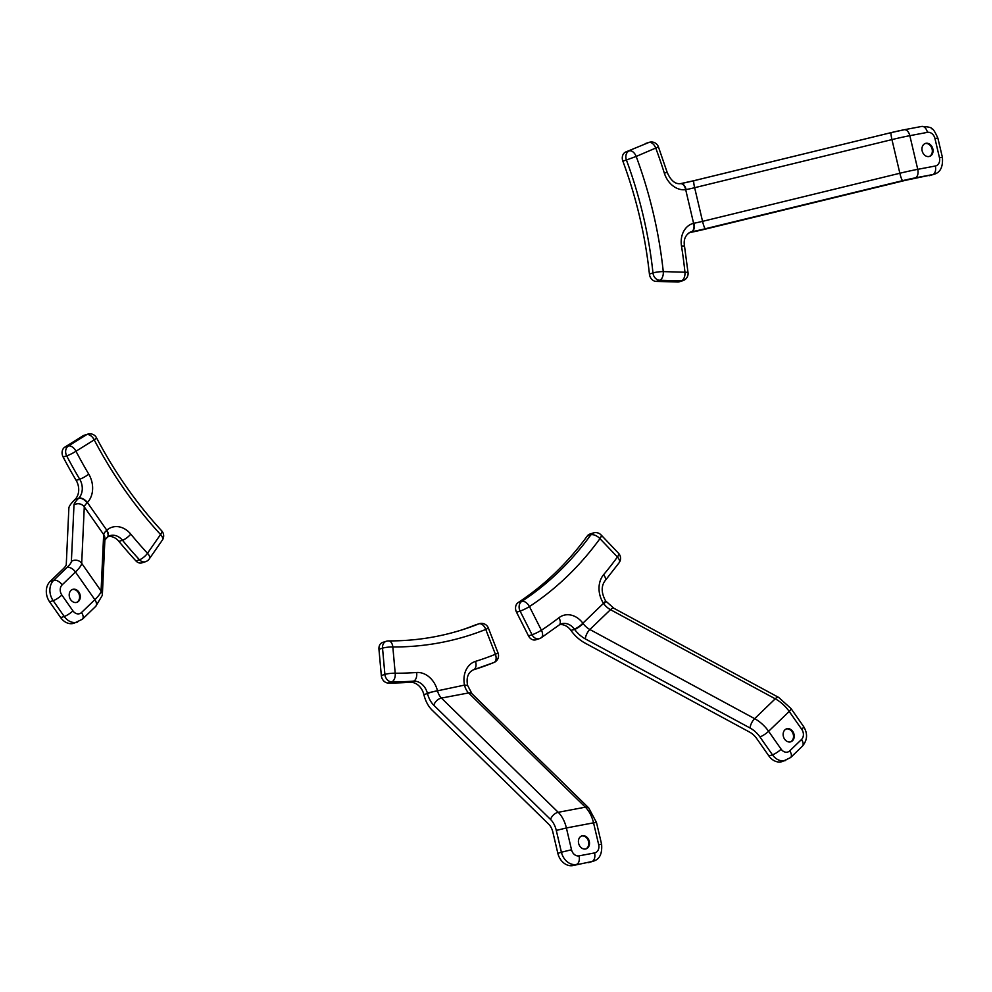 <?xml version="1.0" encoding="UTF-8"?>
<svg xmlns="http://www.w3.org/2000/svg" width="992" height="992" viewBox="0 0 992 992"><rect width="100%" height="100%" fill="white"/><g stroke="black" fill="none" stroke-linecap="round" stroke-linejoin="round"><path stroke-width="1.49" d="M677.759 282.013L681.33 280.872A7.415 5.902 -107.7 0 0 682.918 280.649L679.346 281.79A7.415 5.902 -107.7 0 1 677.759 282.013L656.084 281.393A7.415 5.902 -107.7 0 1 649.413 274.077A375.968 299.212 72.3 0 0 622.852 161.138A7.415 5.902 -107.7 0 1 625.654 152.036L648.78 142.501L625.654 152.036M645.209 143.629A7.415 5.902 -107.7 0 1 645.643 143.468A7.415 5.902 -107.7 0 1 646.077 143.356M689.105 232.698A24.738 1.451 166.8 0 0 705.746 229.028L903.055 180.928A12.363 0.719 -13.2 0 1 912.008 178.969L932.753 174.58L915.17 177.903A17.31 1.017 166.8 0 0 902.646 180.643L705.337 228.743A19.79 1.166 -13.2 0 1 691.684 231.756L691.238 231.855A14.843 11.805 72.3 0 0 690.568 232.041C685.336 234.906 683.327 239.667 684.542 246.326L688.051 272.8A7.415 1.128 -6 0 0 684.951 272.217A410.08 326.356 72.3 0 0 681.504 246.115A22.258 17.72 -107.7 0 1 693.606 223.324L694.016 223.225A7.415 4.216 79.1 0 1 691.684 231.756L689.663 232.401M930.26 156.104A6.808 5.419 -107.7 0 1 929.566 156.401A6.808 5.419 -107.7 0 1 922.337 151.553A6.808 5.419 -107.7 0 1 925.437 143.431A6.808 5.419 -107.7 0 1 932.505 147.833A6.808 5.419 -107.7 0 1 930.26 156.104M935.332 166.011A7.415 5.902 72.3 0 0 939.461 157.703L934.935 138.471A7.415 5.902 72.3 0 0 927.421 132.358L909.838 135.681L917.749 169.334L935.332 166.011A7.415 4.476 79.3 0 1 932.753 174.58A14.843 11.805 -107.7 0 0 933.856 174.307L930.298 175.435A14.843 11.805 -107.7 0 1 929.182 175.72M645.643 143.468L649.202 142.34A7.415 5.902 -107.7 0 0 648.78 142.501A7.415 4.476 66.8 0 1 655.737 148.044L658.415 146.828L667.145 172.31C670.716 180.47 675.13 184.252 680.376 183.656L680.673 183.607A7.415 4.216 79.1 0 1 686.104 189.584L685.683 189.646A22.258 17.72 -107.7 0 1 664.342 173.166A410.08 326.356 72.3 0 0 655.737 148.044L636.182 156.438A383.383 305.114 -107.7 0 1 663.264 271.61L684.951 272.217A7.415 4.328 -88.4 0 1 681.33 280.872L659.643 280.265L656.084 281.393M929.206 156.5A6.808 5.419 72.3 0 0 929.541 156.339A6.808 5.419 72.3 0 0 931.872 148.279A6.808 5.419 72.3 0 0 925.077 143.567M680.376 183.656A7.415 4.452 82 0 1 685.683 189.646L693.606 223.324A7.415 4.489 76.6 0 1 691.238 231.855M603.582 574.728A7.415 4.018 -140 0 1 604.984 580.866C601.127 586.148 601.276 592.732 605.43 600.631L605.653 600.966A7.415 1.389 143.6 0 1 603.793 603.768L603.496 603.347A22.258 17.72 -107.7 0 1 603.582 574.728A410.08 326.356 72.3 0 0 617.421 556.996L599.949 538.656A383.383 305.114 -107.7 0 1 529.443 606.571L541.409 630.23A410.08 326.356 72.3 0 0 558.918 617.743A22.258 17.72 -107.7 0 1 582.887 623.199L583.184 623.608A7.415 1.389 143.6 0 1 574.666 629.474L570.908 630.354A14.843 11.805 72.3 0 0 559.761 624.576M540.541 638.104A7.415 5.902 -107.7 0 1 539.375 638.662L535.804 639.803A7.415 5.902 -107.7 0 1 528.488 635.884L516.534 612.225A7.415 5.902 -107.7 0 1 518.171 602.553A375.968 299.212 72.3 0 0 587.314 535.953A7.415 5.902 -107.7 0 1 589.843 534.08L593.414 532.94A7.415 5.902 -107.7 0 0 590.885 534.824L587.314 535.953M571.094 630.614A24.738 13.938 -133.9 0 0 584.883 642.99L749.642 732.133A12.363 6.969 46.1 0 1 756.636 738.445L768.887 755.941L772.458 754.813L759.909 736.907A17.31 9.759 -133.9 0 0 750.138 728.054L585.367 638.922A19.79 11.148 46.1 0 1 574.666 629.474L574.343 629.04A14.843 11.805 72.3 0 0 561.323 623.844L559.178 624.985A7.415 4.315 52.3 0 0 558.918 617.743M791.442 741.508A6.808 5.419 -107.7 0 1 790.748 741.805A6.808 5.419 -107.7 0 1 783.531 736.957A6.808 5.419 -107.7 0 1 786.619 728.835A6.808 5.419 -107.7 0 1 793.687 733.224A6.808 5.419 -107.7 0 1 791.442 741.508M789.719 750.87L801.499 739.524A7.415 5.902 72.3 0 0 801.759 729.343L789.21 711.438L768.602 731.29L781.15 749.196A7.415 5.902 72.3 0 0 789.719 750.87A7.415 4.179 46.1 0 1 790.587 757.578L782.229 761.583A14.843 11.805 -107.7 0 1 768.887 755.941M790.388 741.892A6.808 5.419 72.3 0 0 790.736 741.743A6.808 5.419 72.3 0 0 793.054 733.683A6.808 5.419 72.3 0 0 786.272 728.971M605.43 600.644A7.415 1.488 146.8 0 1 603.496 603.347L582.887 623.199A7.415 1.798 143.2 0 1 574.343 629.04M431.979 709.999L548.75 824.228A12.363 7.452 79.3 0 1 552.842 832.065L557.851 853.356L561.41 852.215L556.289 830.428A17.31 10.441 -100.7 0 0 550.572 819.466L433.789 705.225A19.79 11.929 79.3 0 1 427.453 693.507L427.304 692.974A14.843 11.805 72.3 0 0 413.49 681.144A417.496 332.258 -107.7 0 1 391.691 681.864L388.12 683.004A417.496 332.258 72.3 0 0 409.932 682.273L413.49 681.144A7.415 4.414 85.8 0 0 416.615 672.502A22.258 17.72 -107.7 0 1 437.336 690.234L437.484 690.742A7.415 0.682 165.3 0 0 427.453 693.507L423.882 694.648A24.738 14.905 -100.7 0 0 431.979 709.999M423.882 694.648L423.795 694.326A14.843 11.805 72.3 0 0 409.932 682.273M388.12 683.004A7.415 5.902 -107.7 0 1 381.325 675.54L384.896 674.399L382.528 648.16L378.956 649.301L381.325 675.54M378.956 649.301A7.415 5.902 -107.7 0 1 382.726 642.394L386.297 641.266A7.415 5.902 -107.7 0 0 382.528 648.16A7.415 1.203 174.8 0 1 392.832 646.97L395.2 673.208A410.08 326.356 72.3 0 0 416.615 672.502M460.734 630.28A375.968 299.212 72.3 0 0 475.329 624.96A7.415 5.902 -107.7 0 1 475.652 624.848A7.415 5.902 -107.7 0 1 475.986 624.762M586.718 848.569A6.808 5.419 -107.7 0 1 586.024 848.867A6.808 5.419 -107.7 0 1 578.807 844.031A6.808 5.419 -107.7 0 1 581.895 835.896A6.808 5.419 -107.7 0 1 588.963 840.298A6.808 5.419 -107.7 0 1 586.718 848.569M572.88 865.57L591.964 861.515L572.88 865.57A14.843 11.805 -107.7 0 1 557.851 853.356M594.543 852.934A7.415 5.902 72.3 0 0 598.672 844.626L593.538 822.839L566.395 827.96L571.516 849.76A7.415 5.902 72.3 0 0 579.03 855.86L594.543 852.934A7.415 4.476 -100.7 0 1 591.964 861.515A14.843 11.805 -107.7 0 0 593.067 861.23L589.508 862.37A14.843 11.805 -107.7 0 1 588.392 862.643M427.304 692.974L464.516 685.1L467.604 685.398A7.415 0.682 165.3 0 0 464.628 685.608L464.516 685.1A22.258 17.72 -107.7 0 1 475.49 661.379A410.08 326.356 72.3 0 0 495.405 654.286L485.758 629.424A383.383 305.114 -107.7 0 1 392.832 646.97A7.415 4.352 -89.7 0 0 388.579 640.906A7.415 7.415 0 0 0 386.297 641.266M585.664 848.966A6.808 5.419 72.3 0 0 585.999 848.805A6.808 5.419 72.3 0 0 588.33 840.745A6.808 5.419 72.3 0 0 581.548 836.033M68.87 508.102L66.266 564.547A12.363 2.74 145 0 1 63.153 568.9L50.121 581.448L53.692 580.32L67.034 567.461A17.31 3.832 -35 0 0 71.387 561.385L73.991 504.94A19.79 4.377 145 0 1 78.48 498.455L78.79 498.133A14.843 11.805 72.3 0 0 79.72 479.223A417.496 332.258 -107.7 0 1 66.687 455.874L63.128 457.014A417.496 332.258 72.3 0 0 76.148 480.364L79.72 479.223A7.415 1.252 149.3 0 0 88.772 474.164A22.258 17.72 -107.7 0 1 87.395 502.535L87.098 502.845A7.415 4.427 -134.7 0 0 78.48 498.455L74.908 499.596A24.738 5.481 -35 0 0 68.87 508.102M74.908 499.596L75.094 499.41A14.843 11.805 72.3 0 0 76.148 480.364M63.128 457.014A7.415 5.902 -107.7 0 1 64.802 447.169L68.374 446.028L86.614 434.657L83.043 435.798L64.802 447.169M83.043 435.798A7.415 5.902 -107.7 0 1 84.122 435.302L87.68 434.161A7.415 5.902 -107.7 0 0 86.614 434.657A7.415 4.402 -121.9 0 1 94.215 439.878L75.975 451.236A410.08 326.356 72.3 0 0 88.772 474.164M107.285 537.255A7.415 4.427 -134.7 0 0 106.479 530.497L106.789 530.212A22.258 17.72 -107.7 0 1 130.783 534.13A410.08 326.356 72.3 0 0 147.498 553.288A7.415 2.269 -42.7 0 1 139.5 559.773A7.415 5.902 -107.7 0 0 145.464 561.72L141.893 562.861A7.415 5.902 -107.7 0 1 135.929 560.914L139.5 559.773A417.496 332.258 -107.7 0 1 122.487 540.268L118.928 541.396A417.496 332.258 72.3 0 0 135.929 560.914M118.928 541.396A14.843 11.805 72.3 0 0 108.388 536.412M77.512 602.057A6.808 5.419 -107.7 0 1 76.818 602.355A6.808 5.419 -107.7 0 1 69.601 597.519A6.808 5.419 -107.7 0 1 72.689 589.384A6.808 5.419 -107.7 0 1 79.757 593.786A6.808 5.419 -107.7 0 1 77.512 602.057M49.6 601.809L60.673 617.607L64.244 616.478L53.171 600.668L49.6 601.809A14.843 11.805 -107.7 0 1 50.121 581.448M81.505 612.535L94.848 599.689L75.466 572.024L62.124 584.883A7.415 5.902 72.3 0 0 61.864 595.051L72.937 610.861A7.415 5.902 72.3 0 0 81.505 612.535A7.415 4.179 -133.9 0 1 82.373 619.244L74.003 623.249A14.843 11.805 -107.7 0 1 60.673 617.607M76.458 602.454A6.808 5.419 72.3 0 0 76.806 602.293A6.808 5.419 72.3 0 0 79.124 594.233A6.808 5.419 72.3 0 0 72.342 589.521M130.783 534.13A7.415 2.021 -39.5 0 1 122.487 540.268A14.843 11.805 72.3 0 0 109.963 535.68L107.421 537.143A7.415 4.241 -131.4 0 0 106.789 530.212L87.395 502.535A7.415 4.117 -136.4 0 0 78.79 498.133M680.958 183.57A19.79 1.166 166.8 0 0 693.916 180.705M680.673 183.607L693.966 180.68A7.415 1.017 76.3 0 1 694.028 180.68L891.213 132.606M686.104 189.584A12.363 0.719 -13.2 0 0 694.636 187.699A7.415 1.017 76.3 0 1 693.966 180.68L891.275 132.581A7.415 1.017 76.3 0 0 891.944 139.599L694.636 187.699L702.559 221.352L899.856 173.253L891.944 139.599A24.738 1.451 166.8 0 1 909.838 135.681A7.415 4.476 -100.7 0 0 904.183 129.754L891.275 132.581A7.415 1.017 76.3 0 1 891.337 132.581A17.31 1.017 -13.2 0 1 903.861 129.828A7.415 4.476 -100.7 0 1 904.183 129.754L921.766 126.43C928.326 126.728 931.686 127.546 931.86 128.848C932.926 128.538 934.935 131.626 937.874 138.136L934.935 138.471M649.413 274.077L652.972 272.936A375.968 299.212 72.3 0 0 626.411 160.01L622.852 161.138M626.411 160.01A7.415 5.902 -107.7 0 1 629.226 150.896A7.415 4.476 66.8 0 1 636.182 156.438L626.411 160.01M659.643 280.265A7.415 5.902 -107.7 0 1 652.972 272.936A7.415 1.116 -6.1 0 1 663.264 271.61A7.415 4.328 -88.4 0 1 659.643 280.265M694.016 223.225A12.363 0.719 166.8 0 0 702.559 221.352A7.415 1.017 76.3 0 0 705.337 228.743M902.646 180.643A7.415 1.017 76.3 0 1 899.856 173.253A24.738 1.451 -13.2 0 1 917.749 169.334A7.415 4.476 79.3 0 1 915.17 177.903M681.504 246.115A7.415 0.843 -9 0 1 684.542 246.326M939.461 157.703L942.4 157.356L937.874 138.136M927.421 132.358A7.415 4.476 -100.7 0 0 921.791 126.43A7.415 4.476 -100.7 0 0 921.444 126.505M667.145 172.31L664.342 173.166M605.653 600.966L613.912 608.294A7.415 3.013 118.4 0 0 610.477 609.671L589.868 629.511L754.639 718.654L775.236 698.802L610.477 609.671A12.363 6.969 46.1 0 1 603.793 603.768M518.171 602.553L521.742 601.425A375.968 299.212 72.3 0 0 590.885 534.824A7.415 3.881 36 0 1 599.949 538.656A7.415 2.344 136.4 0 0 601.04 534.899L618.512 553.238A7.415 2.344 136.4 0 1 617.421 556.996A7.415 3.881 -144.1 0 1 619.144 562.712A7.415 7.415 0 0 0 618.512 553.238M528.488 635.884L532.059 634.744L520.093 611.097L516.534 612.225M785.788 760.442A14.843 11.805 -107.7 0 1 772.458 754.813A7.415 1.637 145 0 0 781.15 749.196M520.093 611.097A7.415 5.902 -107.7 0 1 521.742 601.425A7.415 4.39 -123.3 0 1 529.443 606.571A7.415 0.893 153.2 0 1 520.093 611.097M541.186 637.794A7.415 7.415 0 0 1 539.375 638.662A7.415 5.902 -107.7 0 1 532.059 634.744A7.415 0.893 153.2 0 0 541.409 630.23A7.415 4.39 56.8 0 1 541.186 637.794L559.178 624.985M583.184 623.608A12.363 6.969 -133.9 0 0 589.868 629.511A7.415 3.013 118.4 0 0 585.367 638.922M750.138 728.054A7.415 3.013 118.4 0 1 754.639 718.654A24.738 13.938 46.1 0 1 768.602 731.29A7.415 1.637 145 0 1 759.909 736.907M789.21 711.438A24.738 13.938 -133.9 0 0 775.236 698.802A7.415 3.013 118.4 0 1 778.683 697.426L791.008 708.548A7.415 1.637 145 0 1 789.21 711.438M791.008 708.548L803.557 726.454A7.415 1.637 145 0 1 801.759 729.343M802.404 746.182A7.415 4.179 -133.9 0 0 801.499 739.524M593.067 861.23C599.49 859.568 602.342 853.926 601.611 844.291L596.49 822.504L588.727 807.934L471.956 693.693A7.415 4.489 134.4 0 0 468.596 692.937L441.44 698.07L558.211 812.299L585.367 807.178L468.596 692.937A12.363 7.452 79.3 0 1 464.628 685.608M388.579 640.906C414.048 641.018 438.687 637.286 462.508 629.709A375.968 299.212 72.3 0 0 478.9 623.832L475.329 624.96M473.097 669.935L493.892 662.532A7.415 7.415 0 0 0 498.034 652.959L495.405 654.286A7.415 4.489 -111.9 0 1 493.892 662.532A7.415 4.489 -111.9 0 1 493.706 662.594A417.496 332.258 -107.7 0 1 475.118 669.29A417.496 332.258 -107.7 0 1 473.432 669.823L473.32 669.86M475.49 661.379A7.415 4.489 -107.3 0 1 473.432 669.823A14.843 11.805 72.3 0 0 473.37 669.848C468.162 672.402 466.203 677.449 467.505 684.988M579.03 855.86A7.415 4.476 79.3 0 1 576.451 864.441A14.843 11.805 -107.7 0 1 561.41 852.215L571.516 849.76M498.034 652.959L488.386 628.097L485.758 629.424A7.415 4.489 68.1 0 0 478.9 623.832A7.415 5.902 -107.7 0 1 479.223 623.708L475.652 624.848M391.691 681.864A7.415 5.902 -107.7 0 1 384.896 674.399A7.415 1.203 174.8 0 1 395.2 673.208A7.415 4.352 90.4 0 1 391.691 681.864M437.484 690.742A12.363 7.452 -100.7 0 0 441.44 698.07A7.415 4.489 134.4 0 0 433.789 705.225M550.572 819.466A7.415 4.489 134.4 0 1 558.211 812.299A24.738 14.905 79.3 0 1 566.395 827.96L556.289 830.428M596.49 822.504L593.538 822.839A24.738 14.905 -100.7 0 0 585.367 807.178A7.415 4.489 134.4 0 1 588.727 807.934M601.611 844.291L598.672 844.626M145.464 561.72A7.415 7.415 0 0 0 149.308 558.88A7.415 3.832 34.8 0 0 147.498 553.288L160.543 534.514A383.383 305.114 -107.7 0 1 94.215 439.878A7.415 0.98 -27.7 0 0 96.509 437.782A7.415 7.415 0 0 0 87.68 434.161M71.387 561.385A7.415 7.13 -177.4 0 1 81.691 563.332L101.072 590.996L103.664 534.552L84.283 506.887L81.691 563.332A24.738 5.481 145 0 1 75.466 572.024A7.415 4.179 46.1 0 0 67.034 567.461M66.687 455.874A7.415 5.902 -107.7 0 1 68.374 446.028A7.415 4.402 -121.9 0 1 75.975 451.236A7.415 0.967 152.3 0 1 66.687 455.874M77.574 622.108A14.843 11.805 -107.7 0 1 64.244 616.478A7.415 1.637 -35 0 0 72.937 610.861M61.864 595.051A7.415 1.637 -35 0 1 53.171 600.668A14.843 11.805 -107.7 0 1 53.692 580.32A7.415 4.179 46.1 0 1 62.124 584.883M87.098 502.845A12.363 2.74 -35 0 0 84.283 506.887A7.415 7.13 -177.4 0 0 73.991 504.94M102.337 595.299L95.716 606.385A7.415 4.179 -133.9 0 0 94.848 599.689A24.738 5.481 -35 0 0 101.072 590.996A7.415 7.13 -177.4 0 1 102.337 595.299L104.929 538.854A7.415 7.13 -177.4 0 0 103.664 534.552A12.363 2.74 145 0 1 106.479 530.497M161.721 530.856A7.415 2.269 -42.6 0 1 160.543 534.514A7.415 3.832 34.8 0 1 162.353 540.107A7.415 7.415 0 0 0 161.721 530.856C136.4 503.316 114.663 472.291 96.509 437.782M682.918 280.649A7.415 7.415 0 0 0 688.051 272.8M933.856 174.307C940.28 172.645 943.132 167.003 942.4 157.368M658.415 146.828A7.415 7.415 0 0 0 649.202 142.34M604.984 580.866L619.144 562.712M613.912 608.294L778.683 697.426M601.04 534.899A7.415 7.415 0 0 0 593.414 532.94M803.557 726.454C807.885 733.547 807.488 740.144 802.367 746.232L790.587 757.578M488.386 628.097A7.415 7.415 0 0 0 479.223 623.708M471.956 693.693L467.604 685.398M107.421 537.143L104.606 540.404M149.308 558.88L162.353 540.107M82.373 619.244L95.716 606.385"/></g></svg>
